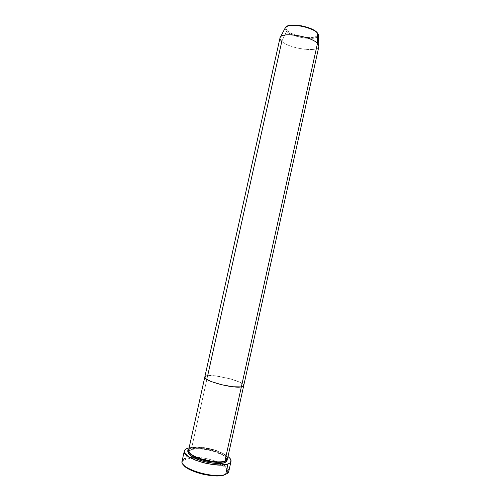 <?xml version="1.0" encoding="UTF-8"?>
<svg xmlns="http://www.w3.org/2000/svg" width="501" height="501" viewBox="0 0 501 501"><rect width="100%" height="100%" fill="white"/><g stroke="black" fill="none" stroke-linecap="round" stroke-linejoin="round"><path stroke-width="0.38" stroke-dasharray="2.5 1.88" d="M197.77 458.352L194.714 458.202L186.366 459.123L185.89 458.096L195.133 457.175L185.89 458.096L188.1 448.138L185.89 458.096C183.673 458.797 182.395 459.812 182.07 461.133M196.417 457.231C203.656 457.714 210.658 459.267 217.421 461.891C210.658 459.267 203.656 457.714 196.417 457.231M220.759 463.362L218.605 462.379L220.778 463.375C226.408 466.206 229.07 468.898 228.775 471.466C229.089 468.917 226.427 466.212 220.778 463.375M226.458 473.933L227.823 472.061C228.093 469.293 225.005 466.437 218.555 463.488M218.536 463.481L215.718 462.335M213.802 461.659L199.793 458.547M227.485 458.86C229.508 453.023 201.415 444.519 191.67 447.881L192.146 448.909L188.57 451.044L192.146 448.909L189.184 451.169L189.453 452.729L189.184 451.169L192.146 448.909L191.67 447.881L207.671 375.719C216.996 374.241 245.258 381.962 243.705 385.657L242.922 384.179L239.459 382.075L230.397 378.85L215.918 375.95L207.671 375.719L191.67 447.881C189.86 448.42 188.827 449.203 188.576 450.236M224.918 461.039L224.185 461.271L224.918 461.039M189.096 447.881C198.584 445.552 220.39 450.386 228.005 456.511L224.786 454.457L219.582 452.071L209.055 448.934L198.227 447.399L189.096 447.881M206.017 376.063L205.041 376.614L204.803 377.347L205.041 376.614L206.017 376.063M183.623 465.066L182.621 462.623L183.053 461.208L184.318 460.031L189.102 458.515L194.714 458.202M194.726 458.202L202.391 458.897L208.811 460.2L214.954 462.054L220.327 464.327L224.498 466.832L227.567 470.201L227.698 472.474L225.876 474.297M191.326 449.416L199.767 448.783L206.982 449.685L214.29 451.514L223.202 455.403L226.515 458.227L227.147 459.599C226.139 456.279 220.271 453.154 209.537 450.224C199.955 448.508 193.887 448.238 191.326 449.416M226.076 455.797C222.056 452.378 215.505 449.779 206.443 448.013C198.765 446.986 193.843 446.942 191.67 447.881M192.146 448.909C194.789 447.675 201.12 448.057 211.134 450.055C221.83 453.38 226.966 456.517 226.533 459.455L225.632 460.751L226.533 459.455C226.966 456.517 221.83 453.38 211.134 450.055C201.12 448.057 194.789 447.675 192.146 448.909M185.89 458.096L186.366 459.123C184.23 459.805 183.003 460.782 182.683 462.054L183.134 464.333M318.824 45.378C321.73 52.887 289.841 49.255 281.812 41.351L286.541 31.312C293.342 38.37 320.89 41.345 318.342 34.6C319.325 37.638 314.659 38.79 304.345 38.07C294.331 35.934 288.394 33.686 286.541 31.312L287.342 30.78C289.678 33.63 296.579 35.903 308.04 37.606C318.429 38.013 318.999 34.162 316.619 32.202L317.152 32.571M243.705 385.67L243.705 385.657C245.258 381.962 216.996 374.241 207.671 375.719C205.93 375.938 204.978 376.376 204.809 377.034L204.809 377.034M280.015 37.869C279.808 38.928 280.403 40.086 281.812 41.351C289.196 48.603 318.229 52.73 318.88 46.487M243.711 385.638L242.922 384.179L239.459 382.075L230.397 378.85L215.918 375.95L207.671 375.719L281.812 41.351L286.541 31.312L285.05 28.231L286.541 31.312L287.342 30.78L290.924 33.185L296.091 35.314L305.115 37.343L310.739 37.644L315.079 37.011L317.477 35.54L317.809 34.538L316.976 32.59M315.135 30.949L313.125 29.709M288.257 25.82L286.084 27.405L285.902 28.438L287.342 30.78C284.869 28.901 284.637 24.818 295.333 25.088C306.499 25.764 315.348 30.329 316.619 32.202L316.832 32.246M228.775 471.466L227.823 472.061M188.821 451.777L189.184 451.169L188.94 449.766C189.121 449.053 190.036 448.433 191.695 447.894C197.025 446.654 204.051 447.174 212.762 449.453C220.064 451.119 227.811 456.004 227.348 458.283L226.533 459.455L226.609 460.156M182.076 461.114L182.683 462.054"/><path stroke-width="0.75" d="M184.318 451.006C184.631 449.748 185.89 448.79 188.1 448.138L185.996 449.009L184.694 450.155L184.262 451.539L184.737 453.117L188.363 456.593L195.108 460.037L203.926 462.88L213.37 464.634L221.843 465.009L227.993 463.976C217.202 468.754 181.199 457.92 184.318 451.006L182.07 461.133C178.87 468.404 214.848 479.376 225.713 474.259L227.993 463.976L229.884 462.987L231.061 461.033L230.228 458.684L228.005 456.511C230.285 458.271 231.293 459.887 231.017 461.358C230.767 462.448 229.759 463.319 227.993 463.976L225.713 474.259C227.492 473.558 228.506 472.631 228.769 471.485C228.525 472.618 227.504 473.551 225.713 474.259L226.458 473.933M195.133 457.175L196.417 457.231L195.133 457.175M217.421 461.891L218.605 462.379L217.421 461.891M215.718 462.335L213.802 461.659M199.793 458.547L197.77 458.352M224.06 461.559L224.567 462.617C221.893 464.177 214.754 463.738 203.143 461.308C191.413 457.219 186.56 453.8 188.57 451.044L188.188 452.271L188.601 453.587L191.651 456.48L200.782 460.601L208.51 462.542L216.094 463.45L222.3 463.181L224.567 462.617L224.06 461.559C222.012 462.705 216.664 462.63 208.015 461.352C199.129 459.693 190.443 455.403 189.453 452.729C190.443 455.403 199.129 459.693 208.015 461.352C216.664 462.63 222.012 462.705 224.06 461.559L225.632 460.751L224.06 461.559M191.67 447.881C187.975 448.57 185.564 452.635 197.619 457.739C210.426 462.648 222.601 462.342 224.918 461.039L227.485 458.86L243.705 385.67M316.832 32.246L317.202 32.816C312.11 26.81 288.47 22.752 285.526 27.323C288.019 25.044 293.993 24.799 303.462 26.591C311.359 28.876 315.937 30.949 317.202 32.816L317.49 43.38L241.35 386.897L233.084 386.791L221.636 384.755L211.128 381.512L206.569 379.251L204.803 377.347L206.569 379.251L211.128 381.512L221.636 384.755L233.084 386.791L241.35 386.897L224.918 461.039L241.35 386.897L242.853 386.484L243.711 385.638L241.35 386.897C232.74 388.77 202.748 380.61 204.809 377.034C204.978 376.376 205.93 375.938 207.671 375.719L206.017 376.063L207.671 375.719L281.812 41.351C279.921 39.635 279.495 38.145 280.535 36.892C283.816 31.795 311.553 36.611 317.49 43.38L318.824 45.378L318.342 34.6L317.152 32.578L317.49 43.38L241.35 386.897L243.705 385.657L318.88 46.487L317.49 43.38C310.952 35.94 280.159 31.507 280.015 37.869L204.809 377.034C202.748 380.61 232.74 388.77 241.35 386.897L242.853 386.484L243.711 385.638M188.1 448.138L189.096 447.881L188.1 448.138M225.876 474.297L222.212 475.499L216.996 475.95L210.677 475.593L203.838 474.453L197.131 472.631L191.188 470.307L186.554 467.709L183.623 465.066M227.147 459.599L227.022 460.77L226.158 461.803L224.567 462.617C226.308 462.116 227.166 461.114 227.147 459.599M204.803 377.046L188.576 450.236C186.04 455.954 215.862 464.922 224.918 461.039C227.78 460.363 228.168 458.615 226.076 455.797M183.134 464.333C186.203 471.547 215.868 479.012 224.849 474.773L225.713 474.259C214.829 479.388 178.801 468.379 182.076 461.114C182.414 459.799 183.685 458.797 185.89 458.096M317.152 32.578C311.91 26.378 288.902 22.282 285.526 27.323L280.535 36.892M316.976 32.59L315.135 30.949M313.125 29.709L307.821 27.467L301.552 25.839L295.333 25.088L288.257 25.82M226.609 460.156L226.796 460.87L224.536 462.605C216.382 465.892 189.059 459.473 188.351 452.347L188.821 451.777M228.769 471.485L231.017 461.358"/></g></svg>
